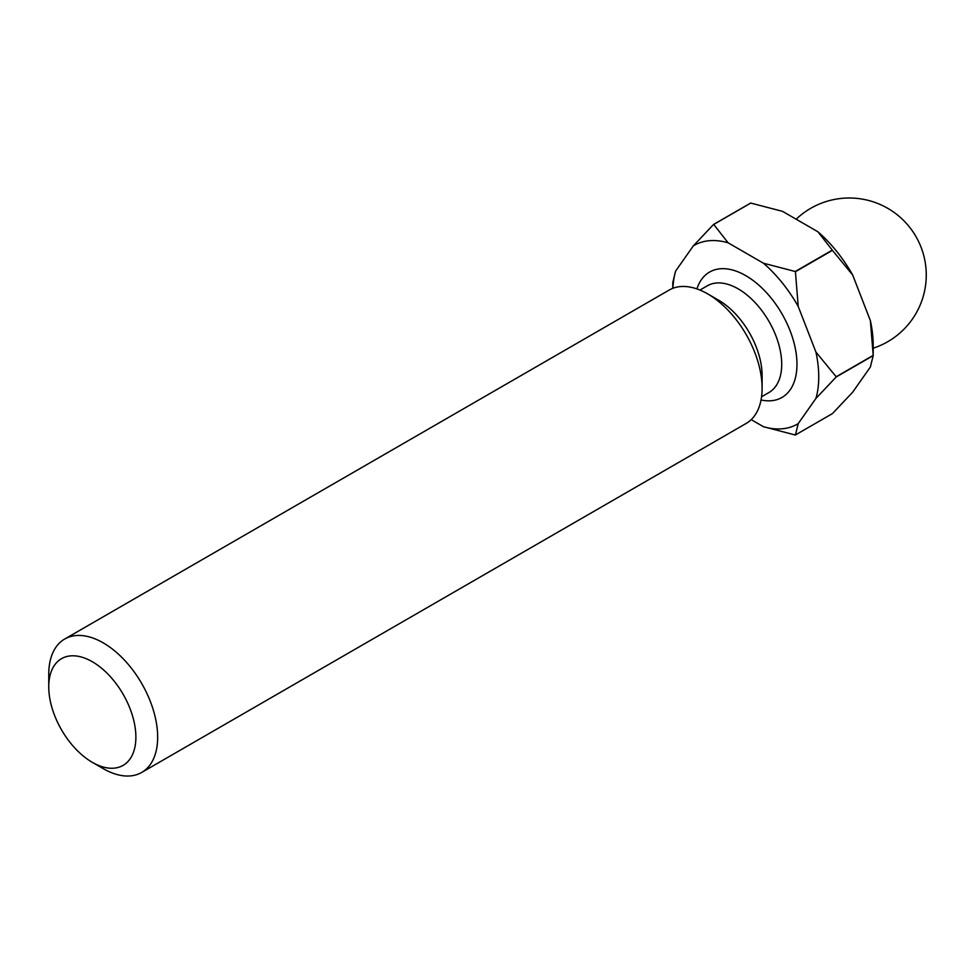 <?xml version="1.0" encoding="UTF-8"?>
<svg xmlns="http://www.w3.org/2000/svg" width="975" height="975" viewBox="0 0 975 975"><rect width="100%" height="100%" fill="white"/><g stroke="black" fill="none" stroke-linecap="round" stroke-linejoin="round"><path stroke-width="1.46" d="M103.204 768.617L92.308 762.328A61.608 35.575 -120 0 0 135.878 737.173A61.608 35.575 -120 0 0 92.308 661.72A61.608 35.575 -120 0 0 48.75 686.875A61.608 35.575 -120 0 0 92.308 762.328L103.204 768.617A77.013 44.46 60 0 0 141.716 772.432L746.155 423.455A77.013 44.46 60 0 0 762.109 388.196A77.013 44.46 60 0 0 707.655 293.877L718.551 300.166A61.608 35.575 60 0 1 762.109 375.619L762.109 388.196M48.75 686.875L48.75 674.298A77.013 44.46 60 0 1 64.703 639.039A77.013 44.46 60 0 1 103.204 642.854A77.013 44.46 60 0 1 153.514 710.714A77.013 44.46 60 0 1 141.716 772.432M751.225 419.64L763.474 426.709A103.192 59.585 60 0 0 798.233 423.601L815.929 398.434A103.192 59.585 60 0 0 815.929 352.072L798.233 306.467A103.192 59.585 60 0 0 763.474 263.226L728.081 242.787A103.192 59.585 60 0 0 693.31 245.895L675.614 271.074A103.192 59.585 60 0 0 672.908 288.283M763.474 263.226L795.234 271.501A115.513 66.69 60 0 1 795.417 271.733L798.233 306.467M815.929 352.072L836.172 376.752A115.513 66.69 60 0 1 836.172 376.996L815.929 398.434M693.31 245.895L713.554 224.469A115.513 66.69 60 0 1 713.737 224.445L728.081 242.787M672.799 282.677A115.513 66.69 60 0 1 672.799 282.555A115.513 66.69 60 0 1 672.799 282.445L675.614 271.074M798.233 423.601L795.417 434.972A115.513 66.69 60 0 1 795.234 434.996L763.474 426.709M836.172 376.752L873.198 355.375A115.513 66.69 60 0 1 873.198 355.497A115.513 66.69 60 0 1 873.198 355.619L836.172 376.996M795.234 271.501L832.272 250.124A115.513 66.69 60 0 1 832.443 250.356L795.417 271.733M713.554 224.469L750.579 203.092A115.513 66.69 60 0 1 750.762 203.068L713.737 224.445M795.417 434.972L832.443 413.595L852.686 392.169L870.382 366.99L873.198 355.619M873.198 355.375L870.382 320.641A103.192 59.585 60 0 1 873.198 345.442L873.198 355.497M832.272 250.124L817.928 231.782A103.192 59.585 60 0 1 852.686 275.035L832.443 250.356M817.928 231.782L782.535 211.356L750.762 203.068M870.382 320.641L852.686 275.035M64.703 639.039L669.155 290.062A77.013 44.46 60 0 1 707.655 293.877L718.551 300.166M761.56 396.776L768.958 392.511A61.608 35.575 -120 0 0 778.403 343.139A61.608 35.575 -120 0 0 738.148 288.844A61.608 35.575 -120 0 0 707.35 285.797L699.953 290.062M696.918 288.917A72.394 41.791 60 0 1 745.777 275.645A72.394 41.791 60 0 1 796.38 355.046A72.394 41.791 60 0 1 761.036 399.982M873.198 348.209A77.013 77.013 0 0 0 879.596 204.238A77.013 77.013 0 0 0 796.161 219.217M672.799 288.32L672.799 282.555"/></g></svg>
